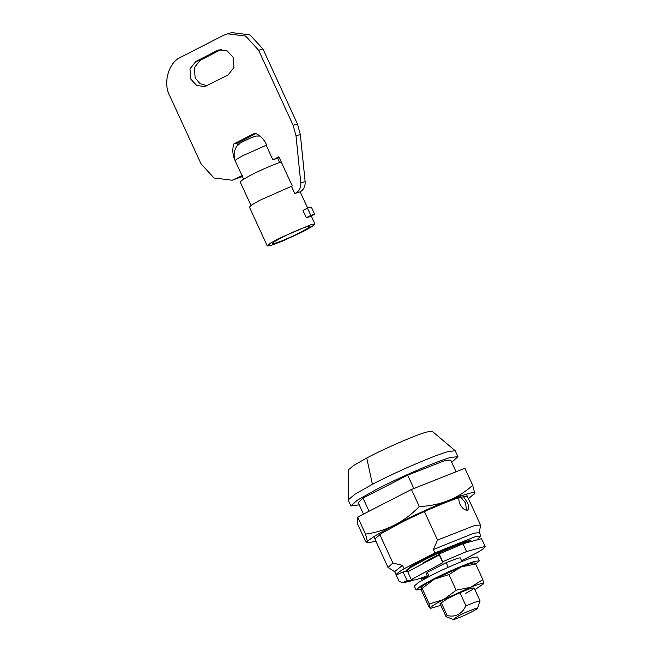 <?xml version="1.0" encoding="UTF-8"?>
<svg xmlns="http://www.w3.org/2000/svg" width="652" height="652" viewBox="0 0 652 652"><rect width="100%" height="100%" fill="white"/><g stroke="black" fill="none" stroke-linecap="round" stroke-linejoin="round"><path stroke-width="0.98" d="M475.732 564.127L479.35 560.867L477.566 556.987L473.425 557.411C467.158 558.903 445.153 568.226 431.942 575.04L418.535 582.423L414.281 586.091L416.066 589.97L421.216 589.253M479.35 560.867L475.21 561.29C468.943 562.782 446.938 572.106 433.727 578.919L420.32 586.303L416.066 589.97M465.658 593.369L471.869 589.905L474.118 587.957L471.885 588.186C467.997 589.09 453.458 595.439 446.856 599.074L440.043 603.63L446.066 616.719L447.174 615.537L441.151 602.44M440.833 605.349L430.744 608.3L429.114 607.216L421.934 591.608L420.915 587.623C421.331 586.409 425.837 583.581 434.436 579.123L461.225 566.914C469.766 563.564 474.191 562.334 474.501 563.214L475.675 563.996L482.855 579.604L470.597 587.289C479.138 583.939 483.564 582.709 483.874 583.589L474.909 589.677M475.675 563.996L461.225 566.914L448.967 574.599L434.436 579.123L422.097 588.406L421.07 587.273M430.287 607.998C430.703 606.784 435.21 603.948 443.8 599.49L470.597 587.289L456.139 590.207L443.8 599.49L429.269 604.013L430.133 608.243L430.744 608.3M483.719 583.931L482.855 579.604M422.097 588.406L429.269 604.013M448.967 574.599L456.139 590.207M467.402 496.425L461.355 497.044C452.301 499.212 420.85 512.496 401.453 522.448L381.135 533.605L374.916 538.968M375.951 541.217L368.486 542.708L367.573 542.105C365.316 540.451 394.941 523.98 421.436 512.154C447.957 499.831 477.272 489.456 474.746 493.287L468.438 498.682M365.544 534.143L357.695 517.077L357.377 523.474L365.226 540.541C366.685 542.545 367.467 543.067 367.573 542.105L365.544 534.143C386.392 531.168 404.305 521.967 419.285 506.531C439.929 505.74 457.737 498.666 472.708 485.324L474.746 493.287L474.436 493.98M368.486 542.708L367.263 542.603L367.573 542.105M472.708 485.324L464.86 468.258L411.436 489.473L357.695 517.077M419.285 506.531L411.436 489.473M460.687 495.593C458.641 496.596 458.299 499.253 459.66 503.564C462.04 508.177 464.615 510.377 467.378 510.141L467.696 510.019M467.378 510.141C469.195 509.212 469.138 506.588 467.223 502.268L463.344 496.531M466.441 510.198L465.609 503.099L460.882 497.183M447.174 615.537C453.857 617.142 459.31 615.243 463.539 609.832L465.968 605.879C474.086 602.375 478.78 600.736 480.076 600.981L477.5 608.243L475.911 608.3L464.868 612.717L459.301 615.423L453.246 619.4L454.754 619.172C460.377 617.713 479.204 608.626 477.46 608.088M453.246 619.4L446.066 616.719M471.29 541.486L467.036 541.804C460.695 543.32 438.682 552.619 425.104 559.587L410.882 567.395L406.53 571.144L409 571.152M471.266 541.372L470.931 540.638L466.702 541.078C460.361 542.594 438.34 551.894 424.77 558.862L410.548 566.661L406.188 570.418L406.53 571.144M359.219 504.844L350.882 505.944L357.174 500.312L375.079 490.165C396.343 478.731 439.391 460.1 450.972 457.402L457.973 456.685L451.706 462.301M350.882 505.944L348.168 499.929L355.006 494.167L372.406 484.346C393.669 472.912 436.71 454.281 448.291 451.583L455.169 450.711L457.973 456.685M348.168 499.929L348.372 469.905L353.531 465.52L366.758 458.014C383.311 449.057 417.639 434.159 426.848 432.015L432.243 431.331L455.169 450.711M366.758 458.014L372.406 484.346M439.22 554.387L423.238 562.717M461.934 561.47L460.279 557.884L458.054 558.112L446.115 562.709L448.226 567.297M465.968 605.879L459.945 592.782M429.195 576.449L427.321 572.366L426.212 573.556L427.859 577.142M427.321 572.366L446.115 562.709M442.855 562.692L439.285 554.933L409.138 571.038L408.038 572.505L411.608 580.272L412.708 578.805L442.855 562.692L442.732 561.714L466.579 551.559L485.072 546.4L481.502 538.642L485.072 546.4C485.52 547.142 483.173 549.074 478.038 552.211L461.567 560.671M411.608 580.272L416.106 579.742L426.799 575.952L421.485 579.261L427.679 576.751M466.579 551.559L463.01 543.801L439.163 553.956L442.732 561.714M439.285 554.933L439.163 553.956M421.485 579.261L420.972 578.145M463.01 543.801L481.502 538.642M399.146 581.364L402.936 582.831L399.146 581.364L396.245 575.056C395.813 574.257 398.429 572.163 404.077 568.772L434.908 552.929L433.352 549.53L437.533 540.068L424.411 511.543M413.824 488.519L407.679 475.169L444.623 460.671L450.671 460.043L456.058 471.755M369.073 511.233L363.034 498.104L407.679 475.169M404.077 568.772L402.512 565.374L392.887 563.002L379.766 534.485M402.936 582.831L413.034 580.451M411.559 580.166L407.092 580.679L402.683 582.66M407.092 580.679L403.075 571.943L396.245 575.056L394.656 571.617L402.512 565.374M403.075 571.943L407.834 571.356M363.482 514.102L358.184 502.586L363.034 498.104M433.352 549.53L473.808 533.222L479.35 532.66L480.907 536.05L476.767 539.962M434.908 552.929L475.373 536.62L480.907 536.05M394.802 571.78L388.038 567.484L392.887 563.002M437.533 540.068L474.477 525.569L480.524 524.95L479.375 532.88M274.614 243.432C280.825 241.501 289.121 237.972 299.504 232.854L307.54 228.42L310.099 226.22L307.614 226.48C301.843 228.241 293.881 231.599 283.71 236.562L274.679 241.484L272.128 243.685L274.614 243.432M250.996 205.437L240.205 181.973L242.78 179.667L250.107 175.518C258.803 170.84 276.415 163.22 281.151 162.112L281.297 162.071M235.837 160.914C234.019 160.914 236.521 159.096 243.343 155.469L266.668 145.062C264.142 139.349 260.221 135.371 254.899 133.114L233.742 143.986C232.128 149.797 232.666 155.518 235.356 161.142M243.62 179.137L235.176 160.783C233.188 154.809 234.109 149.43 237.956 144.63M279.243 157.605L272.895 159.854L266.203 145.306M282.145 241.281L270.384 245.608L267.263 245.926L270.466 243.155L279.284 238.249L311.843 224.304L314.965 223.986L311.754 226.749L302.944 231.656L282.145 241.281M294.818 193.562L295.739 193.09C299.358 190.954 301.037 187.548 300.784 182.87L305.128 181.655C305.38 186.333 303.702 189.74 300.083 191.875L294.818 193.562L291.468 186.285L259.577 200.417L252.055 204.712L249.414 207.116L267.263 245.926M307.451 208.118L302.944 210.433L306.285 217.711L310.148 216.635L314.663 214.312L311.314 207.043L307.451 208.118L310.8 215.388L314.663 214.312M239.145 144.711C232.454 146.692 250.311 137.515 256.065 136.023L259.952 136.081M310.8 215.388L306.285 217.711M200.156 60.31L195.812 61.524L189.968 68.916L190.816 79.079L196.717 85.518L204.989 86.553L228.127 74.907L233.97 67.515L233.123 57.343L227.222 50.905L218.95 49.878L216.969 50.652L221.313 49.438L200.156 60.31L194.312 67.702L195.16 77.873L199.968 83.643L207.1 85.705M195.812 61.524L216.969 50.652M293.123 125.249L297.475 124.035L300.344 134.556L296 135.771L293.123 125.249L258.624 50.245L245.641 36.072L227.442 33.814L223.082 35.518L180.775 57.254C168.713 61.973 162.666 83.22 169.773 95.885L201.012 163.799L213.995 177.963L232.193 180.229L242.52 175.453M272.895 159.854L278.86 156.782L292.251 185.885L291.468 186.285M255.967 133.587L238.086 142.772L233.742 143.986M238.086 142.772L237.515 145.176M232.193 180.229L242.422 176.529M297.475 124.035L262.976 49.03L249.985 34.866L231.786 32.6L227.442 33.814M305.128 181.655L300.344 134.556M300.784 182.87L296 135.771M300.083 191.875L295.739 193.09M240.898 177.311L236.554 178.518M262.976 49.03L258.624 50.245M474.656 562.961L474.045 562.912M474.118 587.957L480.141 601.054M388.038 567.484L373.881 536.71M466.367 494.175L480.524 524.95M279.643 162.568L277.719 158.387M314.965 223.986L311.306 216.04M307.638 208.061L300.173 191.827"/></g></svg>
